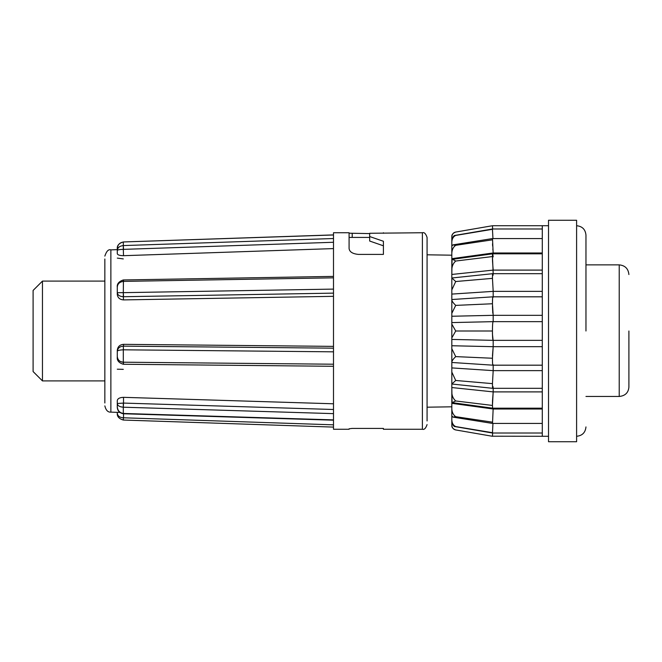 <?xml version="1.0" encoding="UTF-8"?>
<svg xmlns="http://www.w3.org/2000/svg" width="662" height="662" viewBox="0 0 662 662"><rect width="100%" height="100%" fill="white"/><g stroke="black" fill="none" stroke-linecap="round" stroke-linejoin="round"><path stroke-width="0.99" d="M104.844 259.007L104.844 402.993M427.073 420.958L427.073 237.418C425.798 233.653 424.243 232.097 422.397 232.743L369.677 233.272L369.677 236.549L383.406 241.258L383.406 254.407L358.448 254.407C352.664 253.86 349.544 251.916 349.089 248.573L349.089 232.743L333.499 232.743L333.499 429.257L349.089 429.257L349.089 428.794L352.209 428.405L383.406 428.405L383.406 429.257L422.397 429.257L422.397 232.743M451.823 324.115L451.823 331L451.823 322.584L451.823 324.115L455.713 331L481.522 331L455.713 331L451.823 337.885L451.823 339.416L451.823 331L451.823 337.885M585.961 331L585.961 235.076L585.961 331M628.9 331L628.9 387.146C628.379 392.765 625.151 395.868 619.227 396.464L619.227 264.866C625.085 265.462 628.312 268.681 628.9 274.54M117.282 403.613L117.282 400.584C117.654 398.565 119.731 397.481 123.521 397.332L333.499 403.787M123.521 362.329C119.731 361.965 117.654 359.987 117.282 356.404L117.282 350.405C117.654 346.714 119.731 344.687 123.521 344.339L333.499 346.375M42.459 380.907L33.1 371.556L33.1 290.444L42.459 281.093L42.459 380.907L104.844 380.907M493.182 408.181L492.511 423.432L452.924 417.11L451.823 415.918L451.823 387.543L452.063 402.628L492.611 408.181L542.286 408.181M451.823 382.479L451.823 367.907L451.823 387.543L493.182 391.896L492.454 405.442L455.713 400.965L452.063 402.628M451.823 348.7L455.713 356.611C453.338 358.887 452.047 360.682 451.823 361.998L451.823 345.746L451.823 367.907L493.182 370.637L492.454 383.637L455.713 380.476L451.823 384.018L492.76 388.321L542.286 388.321M542.286 253.819L492.611 253.819L452.063 259.372L451.823 274.457L493.182 270.104L492.528 261.3M492.528 261.25L492.454 258.106M542.286 228.986L492.454 228.986L454.248 235.531L451.823 238.345L451.823 294.094L493.182 291.363L492.454 278.363L493.182 291.321M492.636 324.107L492.702 323.404M493.182 321.649L451.823 322.584L451.823 299.994L451.823 316.254L493.182 315.319L493.182 321.649C492.693 322.03 492.445 325.15 492.454 331L481.522 331M492.454 355.842L493.182 346.681L492.454 358.25L455.713 356.611M493.182 386.823C492.693 389.438 492.445 388.371 492.454 383.637L493.182 370.679M492.528 400.7L493.182 391.896L542.286 391.896M492.958 423.432L492.454 433.014L454.248 426.469L451.823 423.655L451.823 420.097C452.038 423.283 453.338 425.443 455.713 426.576L454.248 426.469M492.652 433.014L492.454 436.283L455.713 429.944C452.932 428.885 451.641 427.346 451.823 425.335M492.454 225.725L492.652 228.986L492.454 225.717L542.286 225.717L542.286 436.283L492.065 436.208M542.286 370.637L493.182 370.637L493.182 364.737C492.693 365.887 492.445 363.728 492.454 358.25C492.445 363.728 492.693 365.887 493.182 364.737M542.286 346.681L493.182 346.681L493.182 340.351C492.693 339.97 492.445 336.85 492.454 331L492.445 332.332M493.149 321.641L542.286 321.641M451.823 258.668L493.182 252.975M492.917 249.979L492.834 248.986M492.644 246.049L492.528 243.757M542.286 291.363L493.182 291.363L493.182 297.263C492.693 296.113 492.445 298.272 492.454 303.75L493.182 315.319L542.286 315.319M451.823 299.53L492.942 296.816L542.286 296.816M451.823 289.915L455.713 281.524L451.823 277.999L492.76 273.679L542.286 273.679M493.182 275.177C492.693 272.562 492.445 273.629 492.454 278.363L492.495 275.243M493.182 256.889C492.693 253 492.445 252.892 492.454 256.558L493.182 273.679M542.286 238.568L492.511 238.568L493.182 253.819M542.286 436.283L548.525 436.283M542.286 225.717L548.525 225.717M548.525 220.264L548.525 441.736L576.602 441.736L576.602 220.264L548.525 220.264M585.961 396.464L619.227 396.464M333.499 296.328L123.521 299.903C119.731 299.596 117.654 297.735 117.282 294.317L117.282 287.242C117.488 283.932 119.491 281.979 123.306 281.391L123.306 280.349M333.499 248.598L123.521 255.689C119.731 255.623 117.654 254.969 117.282 253.72L117.282 251.999M117.282 253.72L117.282 250.509C117.555 247.654 119.557 246.016 123.306 245.577L123.306 242.027C119.582 242.615 117.579 244.866 117.282 248.788C116.967 245.528 118.97 243.252 123.289 241.961L333.499 234.977M123.521 255.689L123.306 249.375C119.64 249.433 117.637 249.814 117.282 250.509L117.282 250.509M123.306 249.375L123.306 245.577L123.521 249.367L333.499 242.267M333.499 276.79L333.499 277.833L123.413 281.383L123.521 280.34M123.521 299.903L123.306 296.708C119.64 296.46 117.637 295.12 117.282 292.695L123.306 292.654L123.413 281.383M123.306 296.708L123.306 292.654L123.521 296.717L333.499 293.134M333.499 348.171L123.521 346.152L123.521 344.339M117.282 350.405L117.282 351.332C117.637 348.204 119.64 346.483 123.306 346.152L123.413 349.809L123.306 346.152M117.282 351.332L117.282 357.323L117.282 351.332C117.488 350.496 119.491 349.991 123.306 349.809L123.306 362.197C119.557 361.717 117.555 360.095 117.282 357.323L117.282 357.389M333.499 364.721L333.499 364.216L123.413 362.197L123.306 364.141M333.499 409.497L123.521 403.084L123.521 397.332M117.282 400.584L117.282 403.506L123.521 403.084L123.306 407.213L123.306 403.084M123.273 413.75L123.273 413.75C119.193 412.881 117.199 410.473 117.282 406.534L117.282 403.506C117.488 405.64 119.491 406.882 123.306 407.213L123.306 413.46C119.557 412.815 117.555 410.506 117.282 406.534L117.282 403.506M333.499 424.839L123.521 417.788L123.521 413.767M123.306 417.788L123.289 420.039C118.97 418.748 116.967 416.472 117.282 413.212L117.282 412.352L117.282 413.212C117.637 415.984 119.64 417.507 123.306 417.788L123.422 420.047L333.499 427.098M349.089 233.206L369.677 233.595M383.406 233.272L383.406 232.743M383.406 428.405L369.677 428.405M349.089 428.794L349.089 429.257M123.521 364.141L123.413 362.197M383.406 254.407L383.406 245.801L369.677 241.042L369.677 236.549M451.823 313.3L455.713 305.389C453.338 303.105 452.038 301.309 451.823 300.002L451.823 279.521M117.29 369.214L123.306 369.346M117.315 258.106L123.306 258.916M451.823 246.082L452.924 244.89L455.713 245.312C453.338 246.984 452.047 249.541 451.823 252.958L451.823 250.253M451.823 419.385L451.823 425.087C452.038 427.826 453.338 429.439 455.713 429.944M451.823 415.918L451.823 420.097M493.182 340.351L451.823 339.424L451.823 345.746L493.182 346.681M451.823 236.913L451.823 242.615L451.823 236.913C452.038 234.174 453.338 232.561 455.713 232.056L491.676 225.858M451.823 409.042C452.038 412.451 453.338 415.008 455.713 416.688L452.924 417.11M451.823 392.657C452.038 396.075 453.338 398.847 455.713 400.965M451.823 372.085L455.713 380.476L481.522 382.702M451.823 259.612C452.038 259.148 453.338 259.628 455.713 261.035C453.338 263.145 452.047 265.917 451.823 269.343M454.248 235.531L455.713 235.424C453.338 236.549 452.047 238.709 451.823 241.903M455.713 235.424L492.454 229.309L492.958 238.568M455.713 245.312L492.454 239.826M455.713 261.035L492.454 256.558M455.713 281.524L492.454 278.363M455.713 305.389L492.454 303.75L492.602 298.231M492.809 313.225L492.454 306.158M493.107 340.342L492.47 334.318M492.462 333.996L492.445 332.506M542.286 365.184L492.942 365.184L451.823 362.47M493.182 388.321L493.182 391.896M492.454 405.442L492.611 408.181M451.823 403.332L493.182 409L542.286 409M492.454 403.894L492.528 400.75M455.713 416.688L492.454 422.174M455.713 426.576L492.454 432.691M542.286 270.104L493.182 270.104M542.286 253L493.182 253M628.9 384.026L628.9 387.146M333.499 276.402L123.273 279.96C118.846 281.491 116.851 283.915 117.282 287.242L117.282 292.695M117.282 249.648L110.868 249.872L110.868 412.128C107.914 412.36 105.912 410.283 104.844 405.889M123.413 245.577L333.499 238.527M123.413 292.654L333.499 289.104M333.499 351.828L123.413 349.809M333.499 413.634L123.413 407.213M123.413 413.46L333.499 419.882M352.209 233.595L352.209 237.418M422.397 429.257C424.243 429.903 425.798 428.347 427.073 424.582M576.602 225.717C582.27 226.296 585.39 229.408 585.961 235.076M110.868 412.128L119.905 412.443M451.823 406.807L427.073 407.196M619.227 264.866L585.961 264.866M110.868 249.872C108.477 249.102 106.466 251.179 104.844 256.111M333.499 366.285L123.281 364.257C118.945 362.892 116.951 360.583 117.282 357.323M333.499 420.18L123.43 413.758M42.459 281.093L104.844 281.093M333.499 234.902L123.422 241.953M349.089 237.418L369.677 237.418M451.823 255.193L427.073 254.804M455.713 232.056C452.932 233.115 451.641 234.654 451.823 236.665M492.511 238.568L452.924 244.89M492.454 433.014L542.286 433.014M492.511 423.432L542.286 423.432M493.149 340.359L542.286 340.359M576.602 436.283C582.27 435.704 585.39 432.592 585.961 426.924"/></g></svg>
